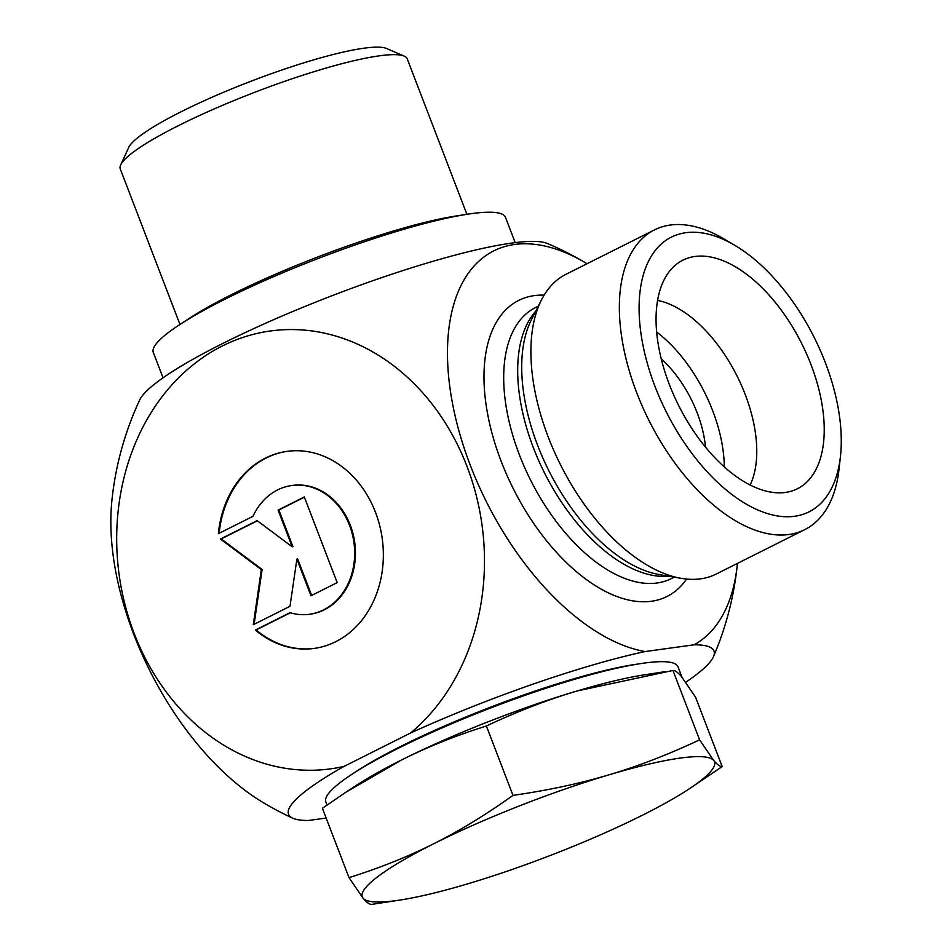 <?xml version="1.0" encoding="UTF-8"?>
<svg xmlns="http://www.w3.org/2000/svg" width="952" height="952" viewBox="0 0 952 952"><rect width="100%" height="100%" fill="white"/><g stroke="black" fill="none" stroke-linecap="round" stroke-linejoin="round"><path stroke-width="1.43" d="M255.362 630.057L289.967 612.695A64.986 53.847 -97.8 0 0 309.459 614.278A64.986 53.847 -97.8 0 0 353.942 542.557A64.986 53.847 -97.8 0 0 291.74 485.52A64.986 53.847 -97.8 0 0 252.97 516.329L218.365 533.691A99.448 82.407 82.2 0 1 287.04 451.367A99.448 82.407 82.2 0 1 382.24 538.665A99.448 82.407 82.2 0 1 314.16 648.419A99.448 82.407 82.2 0 1 255.362 630.057L256.136 629.95A99.448 82.407 -97.8 0 0 314.541 648.36M287.421 451.319A99.448 82.407 -97.8 0 0 219.174 533.287M292.121 485.46A64.986 53.847 82.2 0 1 292.514 485.413A64.986 53.847 82.2 0 1 354.715 542.45A64.986 53.847 82.2 0 1 310.233 614.171A64.986 53.847 82.2 0 1 309.84 614.218M290.324 612.802L256.136 629.95M304.402 497.182L278.865 509.998L292.954 546.698L292.181 546.805L278.091 510.105L304.307 496.956L337.198 582.612L310.983 595.773L296.893 559.062L290.003 606.293L253.303 624.702L261.336 569.593L220.424 539.046L257.123 520.625L292.181 546.805M278.091 510.105L278.865 509.998M257.349 520.792L221.197 538.939L262.109 569.486L254.125 624.298M220.424 539.046L221.197 538.939M261.336 569.593L262.109 569.486M296.893 559.062L297.667 558.955L311.661 595.428M804.821 529.598L716.368 573.985A167.647 90.321 -116.6 0 1 681.251 578.352A167.647 90.321 -116.6 0 1 548.209 436.932A167.647 90.321 -116.6 0 1 541.498 299.844A167.647 90.321 -116.6 0 1 565.988 274.295L654.441 229.92A167.647 90.321 63.4 0 0 636.65 392.557A167.647 90.321 63.4 0 0 804.821 529.598A167.647 90.321 63.4 0 0 839.057 469.038L840.461 456.317A153.677 82.8 -116.6 0 1 762.278 511.795A153.677 82.8 -116.6 0 1 654.917 386.203A153.677 82.8 -116.6 0 1 734.492 245.14A153.677 82.8 -116.6 0 1 840.461 456.317M587.039 263.74A221.007 119.071 63.4 0 0 586.123 263.192A221.007 119.071 63.4 0 0 450.546 392.01A221.007 119.071 63.4 0 0 645.075 651.561L694.079 644.813A221.007 119.071 63.4 0 0 737.312 564.476A221.007 119.071 63.4 0 0 737.407 563.417M326.131 818.042L308.448 820.481A227.849 34.653 -21 0 1 292.645 818.149A314.338 314.338 0 0 1 263.002 802.476A221.007 119.071 -116.6 0 1 111.824 501.192A314.338 314.338 0 0 1 139.694 399.959A221.007 33.606 -21 0 1 333.355 295.203A221.007 33.606 -21 0 1 547.329 243.462A314.338 314.338 0 0 1 586.123 263.192M292.645 818.149A227.849 34.653 -21 0 1 344.029 766.396L410.562 733.016A227.849 34.653 -21 0 1 645.075 651.561M694.079 644.813A227.849 34.653 -21 0 1 713.512 656.594A227.849 34.653 -21 0 1 685.797 682.215M410.562 733.016A221.007 183.129 -97.8 0 0 395.211 366.972A221.007 183.129 -97.8 0 0 118.786 505.679A221.007 183.129 -97.8 0 0 344.029 766.396M734.492 245.14L723.461 238.655A167.647 90.321 63.4 0 0 654.441 229.92M669.256 384.239A127.83 68.877 -116.6 0 1 674.98 265.489A127.83 68.877 -116.6 0 1 811.044 364.723A127.83 68.877 -116.6 0 1 788.577 491.875A127.83 68.877 -116.6 0 1 669.256 384.239M661.235 358.868A83.824 45.16 -116.6 0 1 697.221 412.954A83.824 45.16 -116.6 0 1 705.491 447.071M750.152 484.973A111.765 60.214 63.4 0 0 745.226 394.509A111.765 60.214 63.4 0 0 657.546 300.415M724.282 466.825A111.765 60.214 63.4 0 0 656.618 331.998M682.025 677.253L678.002 666.781A188.603 28.679 159 0 0 640.172 663.663L634.389 664.556A181.618 27.62 159 0 0 356.774 771.12L351.871 774.333A188.603 28.679 159 0 0 325.858 801.965L327.024 805.023M179.964 324.465L120.273 168.956A153.677 23.372 -21 0 1 120.69 164.934A153.677 23.372 -21 0 1 255.362 92.058A153.677 23.372 -21 0 1 404.219 56.108A153.677 23.372 -21 0 1 407.218 58.81L466.908 214.319M404.219 56.108L386.5 48.469A139.706 21.242 159 0 0 251.185 81.158A139.706 21.242 159 0 0 128.746 147.405L120.69 164.934M400.126 900.045L371.625 904.4C369.507 904.519 366.663 902.46 363.093 898.236A188.603 28.679 159 0 0 400.126 900.045A188.603 28.679 159 0 0 467.694 883.849A188.603 28.679 159 0 0 642.981 814.936A188.603 28.679 159 0 0 688.427 789.375A188.603 28.679 159 0 0 713.667 760.422A188.603 28.679 159 0 0 609.066 774.809A188.603 28.679 159 0 0 433.779 843.722C459.697 830.715 486.103 814.603 512.997 795.372C547.555 790.434 579.578 783.591 609.066 774.809C638.554 766.039 668.732 754.377 699.589 739.835L713.667 760.422C717.237 764.646 720.081 766.693 722.199 766.574L695.567 697.209L681.501 676.622C677.931 672.398 675.087 670.351 672.969 670.47L576.9 691.021C547.412 699.803 517.245 711.453 486.377 726.007C455.782 735.622 427.531 746.927 401.613 759.934L345.862 792.242L322.395 808.284L349.015 877.649C379.61 868.034 407.861 856.729 433.779 843.722A188.603 28.679 159 0 0 363.093 898.236L349.015 877.649M665.139 671.636L644.456 674.825A188.603 28.679 159 0 0 576.9 691.021A188.603 28.679 159 0 0 401.613 759.934A188.603 28.679 159 0 0 356.155 785.495L345.862 792.242M722.199 766.574L688.427 789.375M640.172 663.663A188.603 28.679 159 0 0 351.871 774.333M699.589 739.835L672.969 670.47M512.997 795.372L486.377 726.007M515.187 242.629L505.476 217.33A188.603 28.679 159 0 0 467.646 214.2L456.079 215.985A174.632 26.561 159 0 0 189.139 318.456L179.345 324.87A188.603 28.679 159 0 0 153.32 352.502L163.042 377.813M467.646 214.2A188.603 28.679 159 0 0 179.345 324.87M681.251 578.352L659.343 574.58A153.45 82.681 -116.6 0 1 537.559 445.143A153.45 82.681 -116.6 0 1 531.43 319.658L541.498 299.844M535.75 311.137A151.582 81.67 63.4 0 0 533.346 447.642A151.582 81.67 63.4 0 0 668.756 576.198M674.242 577.15L671.374 578.578A151.582 81.67 -116.6 0 1 519.328 454.663A151.582 81.67 -116.6 0 1 535.417 307.615L538.273 306.187M544.116 295.132A165.553 89.191 63.4 0 0 501.061 461.018A165.553 89.191 63.4 0 0 686.594 579.066M309.459 614.278L310.233 614.171M291.74 485.52L292.514 485.413M713.512 656.594A314.338 314.338 0 0 0 737.312 564.476"/></g></svg>
